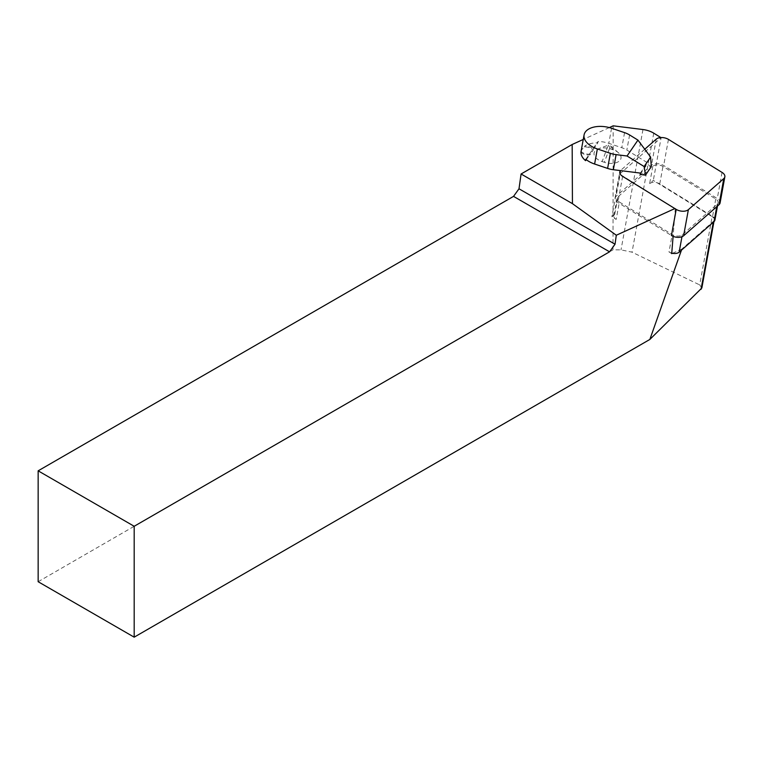 <?xml version="1.0" encoding="UTF-8"?>
<svg xmlns="http://www.w3.org/2000/svg" width="763" height="763" viewBox="0 0 763 763"><rect width="100%" height="100%" fill="white"/><g stroke="black" fill="none" stroke-linecap="round" stroke-linejoin="round"><path stroke-width="0.57" stroke-dasharray="3.81 2.86" d="M619.365 202.014L672.184 234.546A6.791 3.872 10.3 0 0 682.322 234.766L717.22 204.141A6.791 3.872 10.3 0 0 718.097 202.672A6.791 3.872 10.3 0 0 715.761 198.99L662.942 166.458A6.791 3.872 10.3 0 0 652.804 166.239L617.906 196.864A6.791 3.872 10.3 0 0 617.029 198.332A6.791 3.872 10.3 0 0 619.365 202.014L616.189 219.429L611.888 216.778L614.73 214.289A6.791 3.872 10.3 0 0 613.843 215.748A6.791 3.872 10.3 0 0 616.189 219.429M674.864 208.566L619.68 174.069L611.888 216.778M675.331 208.356L673.1 236.339M671.717 253.64A5.436 3.1 10.3 0 0 671.411 253.45L668.998 251.962L672.184 234.546M714.921 220.087A6.791 3.872 10.3 0 0 712.585 216.415L659.766 183.873A6.791 3.872 10.3 0 0 657.096 182.748A6.791 3.872 10.3 0 0 649.628 183.654L653.319 180.411L712.146 216.654L699.69 284.923L701.846 287.975M652.804 166.239L649.628 183.654M619.68 174.069L661.111 137.712L653.319 180.411M614.73 214.289L617.906 196.864M580.977 152.219A6.791 3.872 -169.7 0 0 589.999 154.832L593.08 150.34A6.791 3.872 -169.7 0 0 584.448 147.04A20.715 11.817 10.3 0 0 580.929 152.152M609.322 127.583L583.247 139.457M613.166 125.828L613.004 249.835L621.015 249.854L632.031 252.181L699.69 284.923M38.15 581.721L613.004 249.835M681.454 250.15L681.855 249.024L713.462 221.289A6.114 3.491 10.3 0 0 714.254 219.973A6.114 3.491 10.3 0 0 712.146 216.654M672.499 253.287L681.855 249.024M668.998 251.962A6.791 3.872 10.3 0 0 671.755 253.116M651.306 166.639L647.215 164.121L647.463 162.748L626.843 150.053A16.977 9.69 10.3 0 0 621.807 147.717L608.807 143.339A20.715 11.817 10.3 0 0 598.058 141.479L597.801 142.853A20.715 11.817 10.3 0 0 584.601 146.21A6.791 3.872 -169.7 0 1 593.232 149.519L593.08 150.34M584.448 147.04L584.601 146.21M593.232 149.519L597.801 142.853M585.831 159.305L598.058 141.479M586.27 159.658L590.152 154.002A6.791 3.872 -169.7 0 1 581.082 151.341M589.999 154.832L590.152 154.002M602.131 161.556L604.334 162.3A12.561 7.172 10.3 0 0 618.679 161.508A12.561 7.172 10.3 0 0 618.421 152.743A12.561 7.172 10.3 0 0 612.947 149.748L610.734 149.004A12.561 7.172 10.3 0 0 598.44 148.756A12.561 7.172 10.3 0 0 602.131 161.556L608.283 145.132L598.44 148.756M640.376 173.087L647.463 162.748M640.128 174.46L647.215 164.121M612.947 149.748L610.486 145.876L608.283 145.132L610.734 149.004M720.081 202.929A8.145 4.654 10.3 0 0 717.277 198.514L663.686 165.504A8.145 4.654 10.3 0 0 651.507 165.237L616.094 196.32A8.145 4.654 10.3 0 0 615.045 198.075A8.145 4.654 10.3 0 0 617.849 202.491L671.44 235.509M644.764 149.233L620.863 170.206A8.145 4.654 10.3 0 0 620.472 170.607M671.993 250.235L671.411 253.45M713.462 221.289L713.291 222.214M653.748 133.172L632.031 252.181M642.971 129.538L621.015 249.854M659.766 183.873L662.942 166.458M715.761 198.99L712.585 216.415M716.753 206.687L717.22 204.141M682.322 234.766L681.96 236.74M611.554 128.251L608.807 143.339M624.563 132.638L621.807 147.717M629.599 134.965L626.843 150.053M618.421 152.743L610.486 145.876L604.334 162.3M722.046 172.409L717.277 198.514M668.445 139.391L663.686 165.504M656.275 139.124L651.507 165.237M620.863 170.206L616.094 196.32M622.618 176.377L617.849 202.491M713.949 221.632L714.254 219.973M717.487 206.039L718.097 202.672M613.843 215.748L617.029 198.332M615.045 198.075L619.804 171.961"/><path stroke-width="1.14" d="M673.1 236.339L671.717 253.64L672.499 253.287A6.791 3.872 10.3 0 0 679.146 252.181L714.044 221.556A6.791 3.872 10.3 0 0 714.921 220.087L717.487 206.039M580.977 152.219A6.791 3.872 -169.7 0 1 580.929 152.161A20.715 11.817 10.3 0 0 580.929 152.161L584.086 134.879A20.715 11.817 10.3 0 0 597.362 148.947L610.362 153.325A16.977 9.69 10.3 0 0 616.103 154.631L627.043 155.995L637.944 140.106L650.61 157.064L651.306 166.639L645.488 175.128L644.115 166.534L650.61 157.064M660.863 137.559L653.748 133.172A16.977 9.69 10.3 0 0 642.971 129.538L613.166 125.828L609.322 127.583M583.247 139.457L572.164 144.503L572.441 203.654L616.304 235.233L674.864 208.566M572.164 144.503L521.081 173.993L572.441 203.654M521.081 173.993L519.002 188.785L615.035 244.227L616.304 235.233M38.15 470.828L38.15 581.721L134.183 637.172L134.183 526.279L609.561 251.819L513.528 196.377L38.15 470.828L134.183 526.279M513.528 196.377L519.002 188.785M615.035 244.227L609.561 251.819M713.949 221.632L701.846 287.975L649.857 339.449L134.183 637.172M649.857 339.449L681.454 250.15M671.755 253.116A6.791 3.872 10.3 0 0 672.499 253.287M584.086 134.879A20.715 11.817 10.3 0 1 611.554 128.251L624.563 132.638A16.977 9.69 -169.7 0 1 629.599 134.965L637.944 140.106M627.043 155.995L644.115 166.534M580.929 152.161L581.082 151.341A20.715 11.817 10.3 0 0 585.574 160.669L585.831 159.305A20.715 11.817 10.3 0 0 594.606 164.026L607.615 168.413A16.977 9.69 10.3 0 0 613.347 169.72L640.376 173.087L640.128 174.46L645.488 175.128M585.574 160.669L586.27 159.658M620.472 170.607A8.145 4.654 10.3 0 0 619.804 171.961A8.145 4.654 10.3 0 0 622.618 176.377L676.209 209.396L671.44 235.509A8.145 4.654 10.3 0 0 683.619 235.767L719.032 204.684A8.145 4.654 10.3 0 0 720.081 202.929L724.85 176.825A8.145 4.654 10.3 0 0 722.046 172.409L668.445 139.391A8.145 4.654 10.3 0 0 656.275 139.124L644.764 149.233M676.209 209.396A8.145 4.654 10.3 0 0 688.379 209.653L723.791 178.58A8.145 4.654 10.3 0 0 724.85 176.825M713.291 222.214L701.035 289.387M714.044 221.556L716.753 206.687M681.96 236.74L679.146 252.181M616.103 154.631L613.347 169.72M597.362 148.947L594.606 164.026M610.362 153.325L607.615 168.413M688.379 209.653L683.619 235.767M723.791 178.58L719.032 204.684"/></g></svg>
